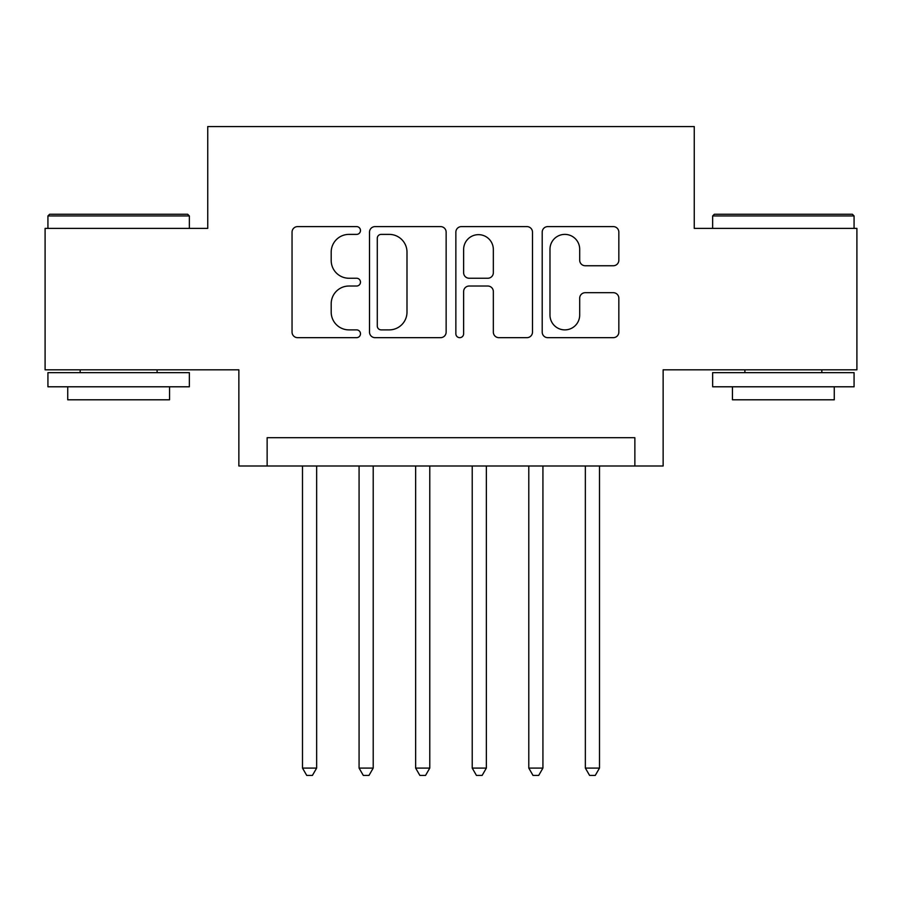 <?xml version="1.0" encoding="UTF-8"?>
<svg xmlns="http://www.w3.org/2000/svg" width="902" height="902" viewBox="0 0 902 902"><rect width="100%" height="100%" fill="white"/><g stroke="black" fill="none" stroke-linecap="round" stroke-linejoin="round"><path stroke-width="1.35" d="M360.484 230.495A3.89 3.89 0 0 0 356.606 226.605L297.604 226.605A5.547 5.547 0 0 0 292.045 232.164L292.045 332.105A5.547 5.547 0 0 0 297.604 337.664L356.606 337.664A3.89 3.89 0 0 0 360.484 333.774A3.89 3.89 0 0 0 356.606 329.884L348.961 329.884A17.769 17.769 0 0 1 331.192 312.115L331.192 303.794A17.769 17.769 0 0 1 348.961 286.024L356.606 286.024A3.89 3.89 0 0 0 360.484 282.134A3.89 3.89 0 0 0 356.606 278.244L348.961 278.244A17.769 17.769 0 0 1 331.192 260.475L331.192 252.154A17.769 17.769 0 0 1 348.961 234.385L356.606 234.385A3.89 3.89 0 0 0 360.484 230.495M613.281 265.752A5.547 5.547 0 0 0 618.84 260.204L618.84 232.164A5.547 5.547 0 0 0 613.281 226.605L547.762 226.605A5.547 5.547 0 0 0 542.203 232.164L542.203 332.105A5.547 5.547 0 0 0 547.762 337.664L613.281 337.664A5.547 5.547 0 0 0 618.84 332.105L618.84 298.235A5.547 5.547 0 0 0 613.281 292.688L585.24 292.688A5.547 5.547 0 0 0 579.693 298.235L579.693 315.035A14.849 14.849 0 0 1 564.832 329.884A14.849 14.849 0 0 1 549.983 315.035L549.983 249.234A14.849 14.849 0 0 1 564.832 234.385A14.849 14.849 0 0 1 579.693 249.234L579.693 260.204A5.547 5.547 0 0 0 585.24 265.752L613.281 265.752M634.861 465.996L663.139 465.996L663.139 369.82L856.9 369.82L856.9 228.386L694.258 228.386L694.258 126.562L207.742 126.562L207.742 228.386L45.1 228.386L45.1 369.82L238.861 369.82L238.861 465.996L634.861 465.996L634.861 437.707L267.139 437.707L267.139 465.996M446.14 232.164A5.547 5.547 0 0 0 440.593 226.605L375.063 226.605A5.547 5.547 0 0 0 369.516 232.164L369.516 332.105A5.547 5.547 0 0 0 375.063 337.664L440.593 337.664A5.547 5.547 0 0 0 446.14 332.105L446.14 232.164M461.407 226.605L526.937 226.605A5.547 5.547 0 0 1 532.484 232.164L532.484 332.105A5.547 5.547 0 0 1 526.937 337.664L498.896 337.664A5.547 5.547 0 0 1 493.338 332.105L493.338 291.572A5.547 5.547 0 0 0 487.79 286.024L469.187 286.024A5.547 5.547 0 0 0 463.628 291.572L463.628 333.774A3.89 3.89 0 0 1 459.749 337.664A3.89 3.89 0 0 1 455.86 333.774L455.86 232.164A5.547 5.547 0 0 1 461.407 226.605M381.174 234.385A3.89 3.89 0 0 0 377.284 238.263L377.284 326.005A3.89 3.89 0 0 0 381.174 329.884L389.224 329.884A17.769 17.769 0 0 0 406.994 312.115L406.994 252.154A17.769 17.769 0 0 0 389.224 234.385L381.174 234.385M493.338 249.516A14.849 14.849 0 0 0 478.488 234.655A14.849 14.849 0 0 0 463.628 249.516L463.628 272.697A5.547 5.547 0 0 0 469.187 278.244L487.79 278.244A5.547 5.547 0 0 0 493.338 272.697L493.338 249.516M302.497 465.996L302.497 768.087L316.647 768.087L316.647 465.996M316.647 768.087L312.396 775.438L306.748 775.438L302.497 768.087M49.621 214.248L187.661 214.248L189.352 215.95L47.93 215.95L49.621 214.248M118.647 386.789L47.93 386.789L47.93 372.65L189.352 372.65L189.352 386.789L118.647 386.789M169.553 386.789L169.553 399.8L67.729 399.8L67.729 386.789M714.339 214.248L852.379 214.248L854.07 215.95L712.648 215.95L714.339 214.248M783.353 386.789L712.648 386.789L712.648 372.65L854.07 372.65L854.07 386.789L783.353 386.789M834.271 386.789L834.271 399.8L732.447 399.8L732.447 386.789M359.075 465.996L359.075 768.087L373.214 768.087L373.214 465.996M373.214 768.087L368.974 775.438L363.314 775.438L359.075 768.087M415.642 465.996L415.642 768.087L429.78 768.087L429.78 465.996M429.78 768.087L425.541 775.438L419.881 775.438L415.642 768.087M472.22 465.996L472.22 768.087L486.358 768.087L486.358 465.996M486.358 768.087L482.119 775.438L476.459 775.438L472.22 768.087M528.786 465.996L528.786 768.087L542.925 768.087L542.925 465.996M542.925 768.087L538.686 775.438L533.026 775.438L528.786 768.087M585.353 465.996L585.353 768.087L599.503 768.087L599.503 465.996M599.503 768.087L595.252 775.438L589.604 775.438L585.353 768.087M47.93 228.386L47.93 215.95M80.177 372.65L80.177 369.82M157.106 372.65L157.106 369.82M189.352 228.386L189.352 215.95M712.648 228.386L712.648 215.95M744.894 372.65L744.894 369.82M821.823 372.65L821.823 369.82M854.07 228.386L854.07 215.95"/></g></svg>
